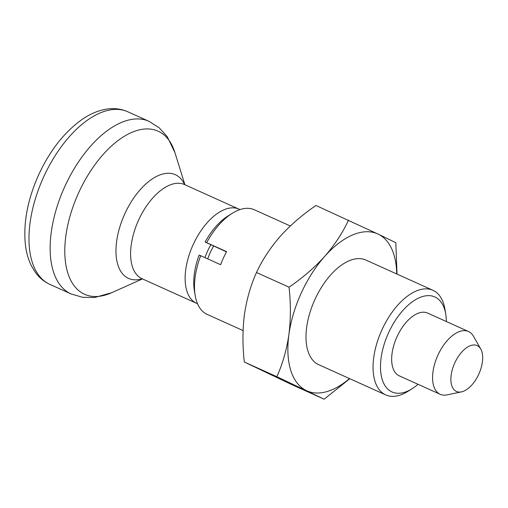 <?xml version="1.0" encoding="UTF-8"?>
<svg xmlns="http://www.w3.org/2000/svg" width="508" height="508" viewBox="0 0 508 508"><rect width="100%" height="100%" fill="white"/><g stroke="black" fill="none" stroke-linecap="round" stroke-linejoin="round"><path stroke-width="0.76" d="M349.79 378.708L324.148 399.199L291.598 384.524L244.304 362.014C242.475 345.719 242.519 329.902 244.437 314.573C246.666 299.415 250.679 285.388 256.483 272.498C262.363 259.867 270.288 247.802 280.27 236.309C290.538 224.981 302.438 214.706 315.963 205.486L378.117 234.105A86.081 45.352 114.3 0 0 324.733 256.356C334.715 244.862 342.64 232.797 348.513 220.167M396.697 273.952A86.081 45.352 114.3 0 0 378.117 234.105L395.808 242.672L397.027 274.104M244.304 362.014L276.854 376.695C282.658 363.798 286.671 349.777 288.9 334.62C290.817 319.291 290.862 303.473 289.033 287.179L256.483 272.498M289.033 287.179C302.558 277.959 314.458 267.684 324.733 256.356A86.081 45.352 114.3 0 0 288.9 334.62A86.081 45.352 114.3 0 0 306.457 390.633A86.081 45.352 114.3 0 0 349.51 378.581M385.75 394.919L318.694 364.687A57.385 30.239 -65.7 0 1 314.979 299.377A57.385 30.239 -65.7 0 1 365.881 260.058L432.93 290.297A57.385 30.239 114.3 0 0 382.035 329.609A57.385 30.239 114.3 0 0 385.75 394.919A57.385 30.239 114.3 0 0 407.911 391.363L412.134 388.722A52.108 27.451 114.3 0 0 418.059 384.308M276.854 376.695L324.148 399.199M200.692 255.708L199.136 255.073A52.108 27.451 114.3 0 0 194.361 290.512L195.174 295.427A57.385 30.239 114.3 0 1 200.692 255.708L220.612 264.693A57.385 30.239 -65.7 0 1 223.387 258.07A57.385 30.239 -65.7 0 1 226.587 251.651L206.667 242.665A57.385 30.239 114.3 0 1 232.2 213.328A57.385 30.239 114.3 0 1 254.362 209.766L290.322 225.984M195.174 295.427A57.385 30.239 114.3 0 0 207.181 314.395L243.084 330.587M446.367 321.532A52.108 27.451 114.3 0 0 445.751 314.173L444.938 309.264A57.385 30.239 114.3 0 0 432.93 290.297M445.751 314.173A52.108 27.451 114.3 0 0 421.97 296.729A52.108 27.451 114.3 0 0 388.633 332.651A52.108 27.451 114.3 0 0 383.172 382.111A52.108 27.451 114.3 0 0 412.134 388.722M232.2 213.328L227.978 215.97A52.108 27.451 114.3 0 0 205.111 242.03L206.667 242.665M226.466 251.873L205.111 242.03M213.646 246.088A34.43 18.142 114.3 0 0 207.753 258.896M454.819 362.82A25.152 13.252 114.3 0 0 461.455 391.878A25.152 13.252 114.3 0 0 478.866 373.964A25.152 13.252 114.3 0 0 480.765 349.053A25.152 13.252 114.3 0 0 454.819 362.82M480.765 349.053L473.469 336.258A34.43 18.142 114.3 0 0 468.49 331.508A34.43 18.142 114.3 0 0 437.953 355.105A34.43 18.142 114.3 0 0 440.182 394.284A34.43 18.142 114.3 0 0 447.04 394.875L461.455 391.878M468.49 331.508L427.584 313.061A34.43 18.142 114.3 0 0 397.046 336.658A34.43 18.142 114.3 0 0 399.275 375.837L440.182 394.284M43.79 176.638A94.691 49.892 114.3 0 0 49.917 284.397C44.107 281.724 39.268 277.73 35.395 272.415L31.433 265.906C28.334 259.651 26.321 252.603 25.4 244.767C23.171 222.733 27.648 199.295 38.818 174.46C49.936 150.559 64.198 132.328 81.617 119.774C90.64 113.43 99.854 109.772 109.252 108.801C115.773 108.198 121.945 109.188 127.768 111.76A94.691 49.892 114.3 0 0 43.79 176.638M127.768 111.76L148.952 121.31A94.691 49.892 114.3 0 0 64.973 186.188A94.691 49.892 114.3 0 0 71.101 293.948L49.917 284.397M148.952 121.31L159.125 127.743L167.221 136.639L174.898 152.533A89.446 47.13 114.3 0 0 132.353 132.156A89.446 47.13 114.3 0 0 78.778 192.475A89.446 47.13 114.3 0 0 68.034 273.71A89.446 47.13 114.3 0 0 111.677 292.722L94.678 297.498L82.658 297.32L71.101 293.948M184.633 184.62A56.89 29.972 114.3 0 0 124.879 213.652A56.89 29.972 114.3 0 0 142.17 278.784M239.96 209.594L184.493 184.556A51.651 27.21 114.3 0 0 138.684 219.939A51.651 27.21 114.3 0 0 142.024 278.721L141.586 278.575M239.02 209.144A51.651 27.21 114.3 0 0 193.211 244.532A51.651 27.21 114.3 0 0 196.558 303.308L142.024 278.721M210.858 244.767A40.17 21.165 114.3 0 0 207.569 251.143A40.17 21.165 114.3 0 0 204.953 257.632M184.918 184.747L174.898 152.533M142.456 278.911L111.677 292.722M184.493 184.556L184.093 184.315M196.558 303.308L197.51 303.714"/></g></svg>
